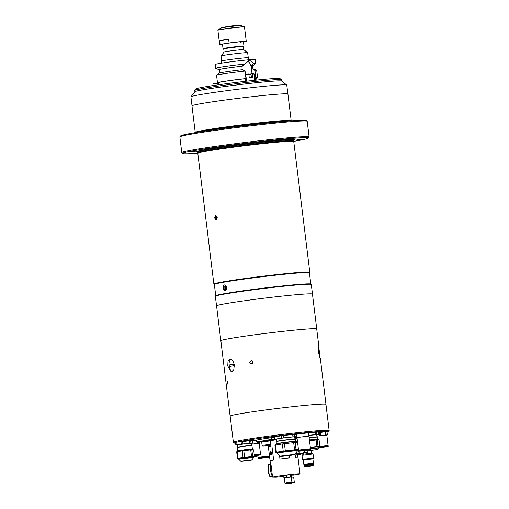 <?xml version="1.0" encoding="UTF-8"?>
<svg xmlns="http://www.w3.org/2000/svg" width="509" height="509" viewBox="0 0 509 509"><rect width="100%" height="100%" fill="white"/><g stroke="black" fill="none" stroke-linecap="round" stroke-linejoin="round"><path stroke-width="0.76" d="M255.378 80.225L255.098 77.902A19.247 0.725 -7 0 1 256.638 77.998L256.892 80.066M245.612 81.306L245.293 78.723A19.247 0.725 -7 0 0 218.437 82.687L218.692 84.755M221.052 55.958A13.399 0.509 173 0 0 221.046 55.977L221.669 61.035A13.399 0.509 -7 0 1 225.627 60.183A13.399 0.509 -7 0 1 240.07 58.306A13.399 0.509 -7 0 1 248.271 57.765L247.648 52.713A13.399 0.509 173 0 0 247.635 52.694A13.399 0.509 173 0 0 239.217 53.273A13.399 0.509 173 0 0 225.003 55.125A13.399 0.509 173 0 0 221.052 55.958L224.113 52.052L223.725 48.953A9.887 0.375 173 0 1 226.645 48.33A9.887 0.375 173 0 1 237.302 46.943A9.887 0.375 173 0 1 243.347 46.548L243.728 49.647A9.887 0.375 173 0 0 243.722 49.64A9.887 0.375 173 0 0 237.512 50.067A9.887 0.375 173 0 0 227.027 51.434A9.887 0.375 173 0 0 224.113 52.052A9.887 0.375 173 0 0 224.106 52.064M243.353 46.561L243.938 46.115A10.543 0.401 173 0 0 243.957 46.09A10.543 0.401 173 0 0 237.506 46.51A10.543 0.401 173 0 0 226.136 47.986A10.543 0.401 173 0 0 223.025 48.66A10.543 0.401 173 0 0 223.05 48.679L223.725 48.966M219.424 69.778A17.166 0.649 -7 0 1 218.978 69.72L215.746 68.359A20.214 0.763 -7 0 1 215.701 68.314A20.214 0.763 -7 0 1 221.669 67.029A20.214 0.763 -7 0 1 245.083 64.026L249.34 60.062L253.641 63.307A20.214 0.763 -7 0 1 255.817 63.39A20.214 0.763 -7 0 1 255.785 63.44L252.979 65.546A17.166 0.649 -7 0 1 252.566 65.706M215.701 68.314L215.231 64.478A20.214 0.763 -7 0 1 221.199 63.192A20.214 0.763 -7 0 1 242.984 60.361A20.214 0.763 -7 0 1 255.346 59.553L255.817 63.39M253.641 63.307L251.51 65.47A16.695 0.63 -7 0 1 252.547 65.559L252.954 68.893M251.51 65.47L252.019 68.95L252.381 68.893A17.166 0.649 -7 0 1 253.399 68.95L256.625 70.312A20.214 0.763 -7 0 1 256.676 70.357L257.599 77.858A20.214 0.763 -7 0 1 256.663 78.201M251.872 65.406A17.166 0.649 -7 0 1 252.979 65.546M252.381 68.893L254.92 70.261L255.842 77.756A20.214 0.763 -7 0 1 257.599 77.858M254.92 70.261A20.214 0.763 -7 0 1 256.625 70.312M216.592 75.23L219.392 73.124A17.166 0.649 -7 0 1 224.431 72.081A17.166 0.649 -7 0 1 242.519 69.72L245.058 71.088A20.214 0.763 -7 0 0 222.522 74.002A20.214 0.763 -7 0 0 216.592 75.23A20.214 0.763 -7 0 0 216.554 75.287L217.477 82.782A20.214 0.763 -7 0 1 245.981 78.583L245.058 71.088M218.463 82.897A20.214 0.763 -7 0 1 217.477 82.782M245.981 78.583L244.759 78.78M242.15 69.758L241.953 66.265L245.083 64.026M247.272 61.016A7.075 4.944 -99.1 0 1 251.236 67.303L252.025 73.716M255.842 77.756L254.824 77.922M219.812 72.965L219.404 69.625A16.695 0.63 -7 0 1 241.953 66.265M218.978 69.72A17.166 0.649 -7 0 1 242.316 66.208M233.02 26.233L232.498 25.927M237.372 25.45L232.899 25.825M237.83 25.736L237.48 25.45M226.212 27.104L226.327 26.684L232.479 25.87L232.6 26.283M226.32 26.71L225.907 27.149M226.015 26.735L224.043 27.429M219.818 40.65L228.624 39.238A13.399 0.509 173 0 0 223.152 40.033A13.399 0.509 173 0 0 219.818 40.65L220.282 44.398A13.399 0.509 173 0 0 219.653 44.633A13.399 0.509 173 0 0 222.528 44.595M243.429 41.789A10.721 0.407 173 0 0 243.582 41.681A10.721 0.407 173 0 0 236.85 42.145A10.721 0.407 173 0 0 225.481 43.628A10.721 0.407 173 0 0 222.318 44.289A10.721 0.407 173 0 0 222.497 44.359M240.496 42.177A10.543 0.401 173 0 0 243.232 41.636M220.282 44.398L229.088 42.985L228.624 39.238M241.323 25.558A10.498 0.394 173 0 0 234.426 26.074A10.498 0.394 173 0 0 223.655 27.486C230.558 26.315 243.442 25.157 241.457 25.584L244.485 26.977L246.254 41.369A13.399 0.509 173 0 1 245.631 41.604L243.448 41.954M246.254 41.369A13.399 0.509 173 0 0 229.088 42.985M252.229 74.117L251.866 73.729A18.808 0.713 -7 0 1 253.845 73.614L254.176 73.996A19.247 0.725 173 0 0 252.229 74.117L252.649 77.514A19.247 0.725 173 0 0 249.276 77.794L248.863 74.397A19.247 0.725 173 0 0 245.764 74.702L246.56 81.192M251.866 73.729L249.455 74.289M254.246 73.869L255.111 80.25M254.176 73.996L254.945 80.269M245.249 74.626L245.764 74.702M245.453 74.314A18.808 0.713 -7 0 1 248.494 74.015L248.863 74.397M248.825 74.359L251.02 74.174L251.446 77.61M182.826 153.508L181.847 152.745A64.147 2.424 -7 0 1 181.789 152.655A64.147 2.424 -7 0 1 200.731 148.583A64.147 2.424 -7 0 1 269.878 139.587A64.147 2.424 -7 0 1 309.128 137.023A64.147 2.424 -7 0 1 309.097 137.118L308.327 138.098A63.269 2.392 173 0 0 270.743 140.414A63.269 2.392 173 0 0 201.449 149.404A63.269 2.392 173 0 0 182.826 153.508A63.269 2.392 173 0 0 197.836 153.133M309.128 137.023L307.201 121.333A64.147 2.424 173 0 0 307.143 121.25A64.147 2.424 173 0 0 266.837 124.018A64.147 2.424 173 0 0 198.809 132.894A64.147 2.424 173 0 0 179.9 136.87A64.147 2.424 173 0 0 179.862 136.972L181.789 152.655M293.407 140.217A49.182 1.858 173 0 0 292.516 139.441A49.182 1.858 173 0 0 211.273 148.583A49.182 1.858 173 0 0 198.497 150.988A49.182 1.858 173 0 0 197.816 151.956M309.803 272.296L293.75 141.566A48.33 1.826 173 0 0 293.744 141.547A48.33 1.826 173 0 0 263.955 143.519A48.33 1.826 173 0 0 212.081 150.276A48.33 1.826 173 0 0 197.81 153.324A48.33 1.826 173 0 0 197.81 153.343L213.863 284.079A48.33 1.826 -7 0 1 228.134 281.006A48.33 1.826 -7 0 1 280.23 274.23A48.33 1.826 -7 0 1 309.803 272.296A48.33 1.826 -7 0 1 309.777 272.372L309.421 272.824M214.563 217.909L215.638 215.498L217.209 217.451L216.051 219.869L214.563 217.909M214.353 284.493L213.901 284.143A48.33 1.826 -7 0 1 213.863 284.079M215.74 295.754L214.353 284.461A47.891 1.813 -7 0 1 228.496 281.42A47.891 1.813 -7 0 1 280.115 274.701A47.891 1.813 -7 0 1 309.421 272.786L310.808 284.086M223.127 286.58L226.677 287.496L223.457 289.494M216.567 305.922A48.33 1.826 -7 0 1 216.535 305.871L215.358 296.283A48.33 1.826 -7 0 1 215.383 296.206L215.765 295.716A47.891 1.813 -7 0 1 229.883 292.751A47.891 1.813 -7 0 1 280.675 286.122A47.891 1.813 -7 0 1 310.77 284.054L311.26 284.436A48.33 1.826 -7 0 1 311.298 284.499L312.475 294.087A48.33 1.826 -7 0 1 312.462 294.145M215.383 296.206A48.33 1.826 -7 0 1 229.635 293.209A48.33 1.826 -7 0 1 280.885 286.522A48.33 1.826 -7 0 1 311.26 284.436M220.868 340.782A48.31 1.826 -7 0 1 220.836 340.731L216.56 305.864A48.33 1.826 -7 0 1 230.812 302.798A48.33 1.826 -7 0 1 282.909 296.022A48.33 1.826 -7 0 1 312.475 294.087M271.189 140.618L277.5 139.943L271.189 140.618M179.9 136.87L180.663 135.897A63.269 2.392 -7 0 1 199.312 131.971A63.269 2.392 -7 0 1 266.411 123.216A63.269 2.392 -7 0 1 306.163 120.487L307.143 121.25M195.322 132.626L195.246 132.448A48.33 1.826 -7 0 1 195.24 132.429A48.33 1.826 -7 0 1 209.511 129.356A48.33 1.826 -7 0 1 261.613 122.58A48.33 1.826 -7 0 1 291.18 120.646A48.33 1.826 -7 0 1 291.18 120.665L291.154 120.862M195.24 132.429L191.976 105.847A48.33 1.826 -7 0 1 206.247 102.773A48.33 1.826 -7 0 1 258.349 95.997A48.33 1.826 -7 0 1 287.916 94.063L291.18 120.646M189.17 151.956L195.405 151.294L189.17 151.956M228.897 145.58L235.133 144.912L228.897 145.58M282.724 139.549L288.959 138.887L282.724 139.549M296.817 139.899L303.052 139.231L296.817 139.899M293.674 141.362A63.269 2.392 173 0 0 308.327 138.098M217.069 218.864L216.242 219.004L215.619 217.776L217.222 217.629M216.84 216.306L215.918 216.395L215.619 217.776M216.796 216.242L215.918 216.395M216.058 215.561A2.151 1.311 -95.3 0 0 215.243 217.846A2.151 1.311 -95.3 0 0 216.446 219.735M223.623 285.466A2.908 1.775 -95.3 0 0 223.464 289.519A2.908 1.775 -95.3 0 0 225.99 290.162A2.908 1.775 -95.3 0 0 226.149 286.109A2.908 1.775 -95.3 0 0 223.623 285.466M225.983 287.801L223.585 288.024L224.412 289.659L225.633 289.449L226.028 287.604L225.201 285.963L223.979 286.173L225.252 286.058M223.585 288.024L223.979 286.173M192.014 105.764L190.92 96.863A48.285 1.826 -7 0 1 190.945 96.786A48.285 1.826 -7 0 1 205.178 93.796A48.285 1.826 -7 0 1 256.39 87.115A48.285 1.826 -7 0 1 286.726 85.028A48.285 1.826 -7 0 1 286.771 85.092L287.865 93.993M190.945 96.786L194.922 91.709A43.717 1.654 -7 0 1 207.806 88.999A43.717 1.654 -7 0 1 254.169 82.948A43.717 1.654 -7 0 1 281.642 81.058L286.726 85.028M194.762 90.398L195.908 88.935A42.4 1.603 -7 0 1 198.268 88.159A42.4 1.603 -7 0 1 244.167 81.472A42.4 1.603 -7 0 1 280.014 78.609L281.483 79.754A43.717 1.654 173 0 0 244.517 82.706A43.717 1.654 173 0 0 197.193 89.603A43.717 1.654 173 0 0 194.762 90.398A43.717 1.654 173 0 0 194.737 90.468L194.896 91.741M194.896 91.773A43.717 1.654 -7 0 1 197.352 90.914A43.717 1.654 -7 0 1 245.491 83.921A43.717 1.654 -7 0 1 281.681 81.116M281.674 81.084L281.522 79.811A43.717 1.654 173 0 0 281.483 79.754M214.143 83.641L217.54 83.762L214.143 83.641M217.451 83.921L212.927 83.75L217.451 83.921M220.836 340.731A48.31 1.826 -7 0 1 235.107 337.658A48.31 1.826 -7 0 1 287.178 330.882A48.31 1.826 -7 0 1 316.738 328.954A48.31 1.826 -7 0 1 316.719 329.011M216.56 305.864A48.31 1.826 -7 0 1 230.825 302.798A48.31 1.826 -7 0 1 282.896 296.022A48.31 1.826 -7 0 1 312.456 294.094L316.738 328.954A48.285 1.826 -7 0 0 287.171 330.888A48.285 1.826 -7 0 0 235.12 337.658A48.285 1.826 -7 0 0 220.861 340.725L230.119 416.114A48.285 1.826 -7 0 1 244.377 413.047A48.285 1.826 -7 0 1 296.429 406.277A48.285 1.826 -7 0 1 325.97 404.343A48.285 1.826 -7 0 1 325.938 404.426M227.771 366.06L228.013 361.161L230.036 358.915L232.728 360.487L234.388 364.813L233.746 369.744L231.347 372.034L227.771 366.06M318.507 352.502L318.659 346.088L320.301 359.169L318.507 352.502M252.916 361.199A1.979 1.96 -80.7 0 0 252.515 363.725M253.164 361.956L251.592 360.264L249.442 362.484L251.001 364.177L253.164 361.956M227.237 382.819C227.644 384.511 227.867 384.518 227.898 382.832C227.453 381.139 227.23 381.139 227.237 382.819M231.366 359.239A6.153 3.13 -95.7 0 0 229.107 365.907A6.153 3.13 -95.7 0 0 232.568 371.449M229.215 365.048A5.058 2.577 -95.7 0 0 229.279 365.837A5.058 2.577 -95.7 0 0 229.406 366.62A14.99 0.566 -7 0 1 234.426 365.672A5.058 2.577 -95.7 0 0 234.363 364.883A5.058 2.577 -95.7 0 0 234.235 364.107A14.99 0.566 173 0 0 229.215 365.048L234.235 364.107M319.137 355.976A15.009 15.009 0 0 0 319.168 353.507A14.99 0.566 -7 0 0 318.634 353.424A5.058 0.382 82.8 0 0 318.583 352.934A5.058 0.382 82.8 0 0 318.481 352.152A14.99 0.566 173 0 0 318.978 351.935A14.99 0.566 173 0 0 318.43 351.853M248.659 440.393L243.461 440.947L248.659 440.393M264.585 437.619L272.862 436.728L264.585 437.619A47.362 1.794 173 0 0 248.341 440.011A47.362 1.794 173 0 0 234.375 443.065L234.744 443.199A47.362 1.794 173 0 0 235.622 443.275M234.159 442.906L233.415 442.321A48.24 1.826 -7 0 1 233.37 442.257A48.24 1.826 -7 0 1 247.616 439.191A48.24 1.826 -7 0 1 299.623 432.427A48.24 1.826 -7 0 1 329.138 430.499A48.24 1.826 -7 0 1 329.113 430.569L328.35 431.549A47.362 1.794 173 0 0 306.297 432.663M234.503 443.04L235.603 443.129M329.138 430.499L325.925 404.35A48.24 1.826 173 0 0 296.41 406.277A48.24 1.826 173 0 0 244.409 413.047A48.24 1.826 173 0 0 230.163 416.108L233.37 442.257M235.572 442.855L234.375 443.065M327.007 432.084A47.362 1.794 173 0 0 328.35 431.549M303.956 432.898A47.362 1.794 173 0 0 268.924 437.034M315.892 432.103L313.875 432.186M309.746 432.631L296.588 434.241L296.989 437.511L308.938 436.041L308.537 432.771M250.339 440.699L248.328 440.781M244.186 441.227L240.102 441.774M293.254 434.425L291.352 434.489M285.237 435.131L280.185 435.819M266.404 438.395L263.56 438.828M258.044 454.492L254.265 454.645L260.513 454.047L258.05 454.518M258.356 441.64L258.566 443.345L251.261 444.204M259.545 441.513L259.775 443.377L258.566 443.345M252.038 443.288L252.133 444.064M252.572 440.839L253.183 443.924M252.795 440.813L256.511 440.393M257.599 441.723L257.802 443.409M251.261 444.217L259.208 443.403L260.513 454.047M259.221 443.492L259.775 443.377M254.379 455.587L258.133 455.211L254.405 455.765M254.366 455.485L260.621 454.906L254.417 455.86M254.309 455.008L260.563 454.429L260.621 454.906M266.201 437.059L268.498 436.919M266.213 437.174L267.906 436.811M294.953 439.038L294.698 436.932A9.207 0.35 173 0 0 294.399 436.887A9.207 0.35 173 0 0 284.372 437.855A9.207 0.35 173 0 0 276.419 439.178L276.673 441.284M276.145 441.621L276.495 441.36A9.417 0.356 -7 0 1 284.919 439.992A9.417 0.356 -7 0 1 294.87 439.038A9.417 0.356 -7 0 1 295.15 439.07L295.551 439.242A9.798 0.369 173 0 0 295.258 439.203A9.798 0.369 173 0 0 284.906 440.196A9.798 0.369 173 0 0 276.145 441.621A9.798 0.369 173 0 0 276.126 441.647L276.374 443.683M294.724 437.148L296.321 436.894A11.599 0.439 173 0 0 296.893 436.747L294.476 436.684L294.189 434.349A11.599 0.439 173 0 0 292.669 434.476L292.955 436.811L283.71 437.848A11.599 0.439 173 0 0 281.617 438.122L274.79 439.222A11.599 0.439 173 0 0 274.217 439.369L276.444 439.426M294.476 436.684A11.599 0.439 173 0 0 292.955 436.811M294.189 434.349L296.607 434.412M295.824 441.297L295.576 439.261A9.798 0.369 173 0 0 295.551 439.242M274.771 436.798L273.931 437.034L274.217 439.369M274.79 439.222L274.504 436.887A11.599 0.439 173 0 0 273.931 437.034M274.504 436.887L281.331 435.793L281.617 438.122M283.71 437.848L283.424 435.513A11.599 0.439 173 0 0 281.331 435.793M283.424 435.513L292.669 434.476M297.574 450.478A10.415 0.394 -7 0 0 284.626 451.687A10.415 0.394 -7 0 0 276.902 453.016L276.813 452.31A10.415 0.394 -7 0 1 284.544 450.98A10.415 0.394 -7 0 1 297.485 449.771L297.491 450.796A10.301 0.388 173 0 0 284.69 451.973A10.301 0.388 173 0 0 277.055 453.309L280.294 456.115L295.035 454.302L297.491 450.796M296.601 442.556L296.48 441.583A10.415 0.394 173 0 0 296.473 441.57A10.415 0.394 173 0 0 283.538 442.785A10.415 0.394 173 0 0 275.814 444.102A10.415 0.394 173 0 0 275.808 444.122L275.916 444.993M275.814 444.102L276.043 443.81A10.148 0.382 -7 0 1 283.57 442.525A10.148 0.382 -7 0 1 296.181 441.341L296.473 441.57M286.033 455.447L294.285 454.677L283.685 456.179L281.114 456.299L286.033 455.447M275.814 452.355A11.599 0.439 -7 0 1 276.387 452.208L275.509 445.057A11.599 0.439 -7 0 0 274.936 445.21L275.814 452.355L276.826 452.38M275.509 445.057L282.336 443.963L283.214 451.114L276.387 452.208M283.214 451.114A11.599 0.439 -7 0 1 285.301 450.834L284.423 443.689L293.674 442.652L294.552 449.797L285.301 450.834M282.336 443.963A11.599 0.439 -7 0 1 284.423 443.689M294.552 449.797A11.599 0.439 -7 0 1 296.066 449.67L295.188 442.525L297.612 442.582M293.674 442.652A11.599 0.439 -7 0 1 295.188 442.525M297.51 449.943L297.918 449.88A11.599 0.439 -7 0 0 298.49 449.733L296.066 449.67M254.481 456.414L254.971 456.414L254.5 456.528A8.698 0.331 -7 0 1 254.067 456.649L253.775 456.7M254.468 456.299L257.452 456.109L253.781 456.751M256.097 455.657L257.395 455.631L257.452 456.109M251.408 445.394L251.147 443.263L246.152 443.625L237.55 444.936L237.811 447.061M237.334 447.379L246.458 445.795L251.541 445.413L237.334 447.379L237.735 450.764L245.917 449.549L252.839 449.148L237.748 450.758M242.666 441.538L249.601 440.762L249.9 443.167L242.958 443.943L242.666 441.538A8.698 0.331 173 0 0 241.101 441.748L241.393 444.153L236.271 444.974L235.979 442.569A8.698 0.331 173 0 0 235.546 442.684L235.845 445.089L237.569 445.127M236.271 444.974A8.698 0.331 173 0 0 235.845 445.089M242.958 443.943A8.698 0.331 173 0 0 241.393 444.153M250.74 440.667L252.553 440.711L252.852 443.116L251.032 443.072L250.74 440.667A8.698 0.331 173 0 0 249.601 440.762M251.032 443.072A8.698 0.331 173 0 0 249.9 443.167M251.166 443.428L252.419 443.231A8.698 0.331 173 0 0 252.852 443.116M235.979 442.569L235.546 442.684M238.511 441.946L241.101 441.748M237.099 451.687A8.698 0.331 -7 0 0 236.844 451.744A8.698 0.331 -7 0 0 236.666 451.795L237.493 458.507A8.698 0.331 -7 0 1 237.671 458.456A8.698 0.331 -7 0 1 237.919 458.393L237.099 451.687L242.214 450.859L243.041 457.572L237.919 458.393M253.832 457.158L238.307 459.067L238.231 458.475L253.756 456.567L253.775 457.362L238.676 459.124L240.751 461.141L251.961 459.767L253.775 457.362M250.88 460.155L241.711 461.23L250.88 460.155M253.673 449.829L254.5 456.535L252.68 456.49L251.86 449.784L253.673 449.829M251.548 456.586L244.606 457.368L243.786 450.656L250.721 449.88L251.548 456.586A8.698 0.331 -7 0 1 252.68 456.49M250.721 449.88A8.698 0.331 -7 0 1 251.86 449.784M242.214 450.859A8.698 0.331 -7 0 1 243.786 450.656M243.041 457.572A8.698 0.331 -7 0 1 244.606 457.368M237.493 458.507L238.237 458.526M316.961 436.798L316.7 434.673L308.855 435.38M309.122 437.549L317.495 436.989L309.148 437.753M317.769 439.063L317.495 436.989M316.719 434.839L317.972 434.635A8.698 0.331 173 0 0 318.405 434.521L316.585 434.476A8.698 0.331 173 0 0 315.446 434.571L308.848 435.31M308.219 432.943L315.154 432.166L315.446 434.571M316.585 434.476L316.293 432.071A8.698 0.331 173 0 0 315.154 432.166M316.293 432.071L318.106 432.116L318.405 434.521M318.316 439.91L318.233 439.248L309.427 440.05M309.408 439.878L318.233 439.248M309.51 440.718L316.114 439.98L316.935 446.686L310.337 447.43L319.149 446.667L319.149 447.914L310.49 448.671M314.358 449.899L308.009 450.777L314.358 449.899M316.935 446.686A8.698 0.331 -7 0 1 318.074 446.59L317.247 439.884L319.067 439.929L319.887 446.635L318.074 446.59M316.114 439.98A8.698 0.331 -7 0 1 317.247 439.884M319.887 446.635A8.698 0.331 -7 0 1 319.461 446.749L319.162 446.8M269.522 456.191L267.505 456.541M260.525 457.394L258.018 457.521L259.794 457.133L269.503 456.019M260.519 457.368L267.499 456.509M259.31 444.223L261.963 443.867L259.31 444.223M261.658 457.973L267.6 457.336L261.658 457.973M269.643 457.171L258.139 458.501L269.624 456.999M258.139 458.501L258.069 457.954L259.851 457.572L269.554 456.458M319.868 446.482L327.599 445.776M316.878 436.137L326.791 434.985L328.095 445.629M319.875 446.508L326.263 445.731L327.624 445.992M319.245 447.462L328.203 446.488L319.27 447.716M319.188 446.985L326.676 446.056L328.146 446.011L328.203 446.488M321.236 447.417L325.715 446.794L321.236 447.417M326.803 435.074L316.872 436.105M318.182 432.714L319.334 432.529L319.722 435.647M319.334 432.529L320.384 432.389L320.765 435.507M320.384 432.389L325.009 431.874L325.391 434.991M325.009 431.874L325.766 431.81L326.148 434.928M325.766 431.81L326.975 431.842L327.357 434.953M301.061 450.134L298.554 450.255L300.329 449.873L306.819 449.027L310.503 448.785L308.04 449.275M301.061 450.102L308.034 449.25M294.8 437.759L308.938 436.041L310.503 448.785M297.243 434.056L304.567 432.828L307.85 432.752M302.2 450.707L308.136 450.071L302.2 450.707M308.842 450.153L298.675 451.235L306.94 450.007L310.624 449.765L308.842 450.153M298.675 451.235L298.605 450.688L306.87 449.466L310.554 449.224L310.624 449.765M270.082 460.74L268.37 446.794A14.061 0.534 -7 0 1 271.914 446.011L273.626 459.958A14.061 0.534 173 0 0 270.082 460.74M270.871 463.444A14.061 0.534 173 0 1 270.4 463.368A14.061 0.534 173 0 1 270.839 463.177L272.55 477.124A14.061 0.534 -7 0 1 282.546 475.514A14.061 0.534 -7 0 1 300.024 473.885A14.061 0.534 -7 0 1 293.814 475.094M289.373 455.536L289.653 457.858A14.061 0.534 173 0 0 280.516 458.953A14.061 0.534 173 0 0 279.963 459.023L279.517 455.447M271.424 440.489A14.061 0.534 -7 0 1 276.482 439.738M283.723 476.411A14.061 0.534 -7 0 1 275.961 477.207L272.55 477.124M271.634 453.239A1.756 0.649 -96.1 0 0 270.807 451.629A1.756 0.649 -96.1 0 0 270.362 453.519A1.756 0.649 -96.1 0 0 271.189 455.122A1.756 0.649 -96.1 0 0 271.634 453.239M271.023 451.699A1.756 0.649 -96.1 0 0 270.769 453.474A1.756 0.649 -96.1 0 0 271.38 455.014M268.37 446.794L271.914 446.011M294.806 437.81A14.061 0.534 -7 0 1 295.608 437.886L296.028 441.303M300.024 473.885L297.994 457.324A14.061 0.534 173 0 0 295.468 457.33L295.086 454.225M297.58 454.626L297.911 457.279M272.442 476.227A6.153 1.527 -97.6 0 1 270.591 470.322A6.153 1.527 -97.6 0 1 270.998 464.475M272.385 475.769A5.714 1.412 -97.6 0 1 270.699 470.322A5.714 1.412 -97.6 0 1 271.055 464.927M259.902 441.475L256.682 441.818L256.472 440.075A27.238 1.031 -7 0 1 271.202 437.708L271.412 439.452L274.287 439.375M271.202 437.708L274.007 437.632M256.682 441.818A27.238 1.031 -7 0 1 259.876 441.214M265.787 440.266A27.238 1.031 -7 0 1 271.412 439.452M275.961 439.413A12.96 0.49 173 0 0 272.111 439.999M262.148 445.369C262.962 446.787 262.262 446.069 267.505 445.725L265.736 445.68L267.499 445.725C271.577 444.847 269.897 445.935 270.871 444.3L262.148 445.369L261.728 441.946L270.451 440.877L272.137 440.183L272.08 439.725L259.87 441.227L259.927 441.685L272.137 440.183M261.728 441.958L259.927 441.685M267.25 445.719L264.19 445.973L267.231 445.547M295.723 438.841L297.129 438.656M295.653 438.294L297.059 438.109M295.519 437.842L297.008 437.651M303.472 454.206L311.317 453.233L313.054 453.977L313.544 457.973L302.467 459.328L303.3 459.983L312.889 458.806M302.467 459.328L301.983 455.32L313.041 453.964M304.77 464.755L303.854 464.513L308.028 463.814L313.449 463.343L312.895 458.8L313.538 457.979M304.153 464.749L312.621 463.788M312.698 464.405L312.481 463.68L308.174 464.1L304.757 464.666L304.846 465.366M313.461 464.564L304.14 465.71L313.124 464.393L313.563 465.353L312.857 465.894L305.05 466.855L312.857 465.894M305.05 466.855L304.229 466.499L313.563 465.353M306.418 466.696L311.565 466.04L306.418 466.696M302.645 450.961L304.344 450.872L304.56 452.616L307.939 452.17L307.78 450.917M304.662 452.603L308.04 452.17L307.881 450.91M304.452 450.879C303.472 452.444 303.154 453.271 303.498 453.36M303.37 453.379L300.157 453.805A3.957 0.98 -97.6 0 1 298.885 451.267M298.758 450.618A3.957 0.98 -97.6 0 1 298.707 450.287M302.76 451.082A3.957 0.98 82.4 0 0 302.76 451.101L304.35 450.891M297.568 450.624L298.344 450.522A4.746 1.177 -97.6 0 1 298.242 449.803M298.344 450.522L298.668 451.216M298.681 451.248L298.955 452.037A4.396 1.088 -97.6 0 1 298.77 451.26M298.656 450.656A4.396 1.088 -97.6 0 1 298.592 450.274M300.577 453.875A4.746 1.177 -97.6 0 1 300.52 454.06L300.628 453.742A4.396 1.088 -97.6 0 1 300.17 454.238A4.396 1.088 -97.6 0 1 298.955 452.037L299.171 453.608L296.607 453.952L295.996 452.431M300.52 454.06A4.746 1.177 -97.6 0 1 300.425 454.276L296.963 454.594L300.425 454.276M299.273 453.824L299.629 453.78M296.461 453.761L296.289 453.786A3.429 0.846 -97.6 0 1 295.748 453.284M296.823 454.372A4.396 1.088 -97.6 0 1 296.098 452.787M296.963 454.594A4.746 1.177 -97.6 0 1 296.607 453.952M299.527 454.257A4.746 1.177 -97.6 0 1 299.171 453.608M286.459 482.926L290.404 482.443M284.932 483.003L284.296 477.824L291.282 477.022M286.662 482.691L290.149 482.258M284.296 477.843L291.269 476.971L291.905 482.144M291.67 476.965L291.402 474.782L290.385 474.757L286.497 475.196L286.764 477.372M286.497 475.196L283.634 475.654L283.901 477.83M290.385 474.757L290.652 476.939M289.36 483.086L284.989 483.493L289.36 483.086M284.989 483.493L287.566 482.767L292.783 482.5M288.037 483.054L290.225 482.85L288.037 483.054M291.969 482.634L292.56 482.513M294.049 477.022L293.782 474.84L292.764 474.814L293.031 476.997L291.301 477.188L293.661 477.086M293.031 476.997L293.655 477.028L294.291 482.201M292.764 474.814L291.422 474.967M291.746 483.143L287.375 483.55L291.746 483.143M290.423 483.111L292.605 482.907L290.423 483.111M291.962 482.583L294.348 482.691M251.802 67.207L251.236 67.303M241.457 25.584A10.587 0.401 173 0 0 234.687 26.067A10.587 0.401 173 0 0 223.597 27.518A10.587 0.401 173 0 0 220.492 28.16L217.884 30.247L219.653 44.633M244.352 26.812A13.31 0.503 173 0 0 235.832 27.416A13.31 0.503 173 0 0 221.886 29.236A13.31 0.503 173 0 0 217.979 30.05M220.492 28.16L223.648 27.492A10.498 0.394 173 0 0 220.613 28.103M244.485 26.977A13.399 0.509 173 0 0 236.291 27.518A13.399 0.509 173 0 0 221.841 29.395A13.399 0.509 173 0 0 217.884 30.247M293.407 139.975A48.552 1.839 173 0 0 292.198 139.441M293.279 139.994L293.394 140.102A48.158 1.82 173 0 0 263.929 142.024A48.158 1.82 173 0 0 212.024 148.781A48.158 1.82 173 0 0 197.804 151.841L197.81 153.324M293.394 140.102L293.489 140.891A48.158 1.82 173 0 0 264.025 142.813A48.158 1.82 173 0 0 212.119 149.57A48.158 1.82 173 0 0 197.899 152.624M293.489 140.891L293.508 140.961A48.164 1.82 173 0 0 263.821 142.927A48.164 1.82 173 0 0 212.119 149.659A48.164 1.82 173 0 0 197.899 152.7M198.236 132.143A48.158 1.82 -7 0 1 209.721 130.043A48.158 1.82 -7 0 1 288.202 121.097M197.098 132.334A48.164 1.82 -7 0 1 209.702 129.954A48.164 1.82 -7 0 1 289.354 121.002M198.803 150.906A48.552 1.839 173 0 0 197.855 151.739M268.644 436.951L264.954 437.352L268.637 436.951M267.651 436.779L265.45 437.085M286.001 455.447L289.398 455.53L286.001 455.447M251.306 460.111L241.457 461.211L251.306 460.111M310.458 448.435L319.27 447.653M305.814 450.586L306.513 450.879L316.903 449.606L319.149 447.914M315.173 449.771L308.263 450.879L315.173 449.771M270.89 476.723A6.153 1.527 -97.6 0 1 270.833 476.736A6.153 1.527 -97.6 0 1 270.775 476.742A6.153 1.527 -97.6 0 1 268.498 470.723A6.153 1.527 -97.6 0 1 269.216 464.545A6.153 1.527 -97.6 0 1 269.274 464.539M270.184 476.341A5.714 1.412 -97.6 0 1 268.198 470.882A5.714 1.412 -97.6 0 1 268.695 465.092M296.556 442.2L297.549 442.073M222.478 44.213L223.025 48.66M249.582 59.725L248.271 57.765M221.669 61.035L220.868 63.25M243.41 41.643L243.957 46.09M243.722 49.64L247.635 52.694M293.508 140.961L293.744 141.547M218.196 84.825L218.196 83.769M212.921 85.601L212.927 83.75M325.97 404.343L320.301 358.177M318.971 347.323L316.713 328.954M318.978 351.935A15.009 15.009 0 0 0 318.29 349.384M258.057 454.569L258.012 454.206M280.294 456.115C281.248 456.293 278.086 456.84 289.405 455.53C297.752 454.282 293.617 454.753 295.035 454.302M251.961 445.598L252.375 448.963M252.928 449.81L252.846 449.161M240.751 461.141L251.961 459.767M237.391 451.636L237.321 451.069M306.513 450.879L316.903 449.606M258.018 457.521L257.764 455.434M267.511 456.611L267.46 456.204M260.532 457.464L260.481 457.057M298.554 450.255L296.989 437.511M308.047 449.345L307.996 448.938M301.067 450.204L301.023 449.797M270.4 463.368L268.224 445.623M272.474 476.519L270.705 476.742C268.924 478.746 266.608 463.184 269.216 464.545L270.979 464.31M270.871 444.3L270.451 440.877M310.999 450.599L311.323 453.239M303.485 454.193L301.983 455.32M304.134 465.716L304.229 466.499M303.3 459.977L303.854 464.513M303.351 453.214L303.472 454.2"/></g></svg>
